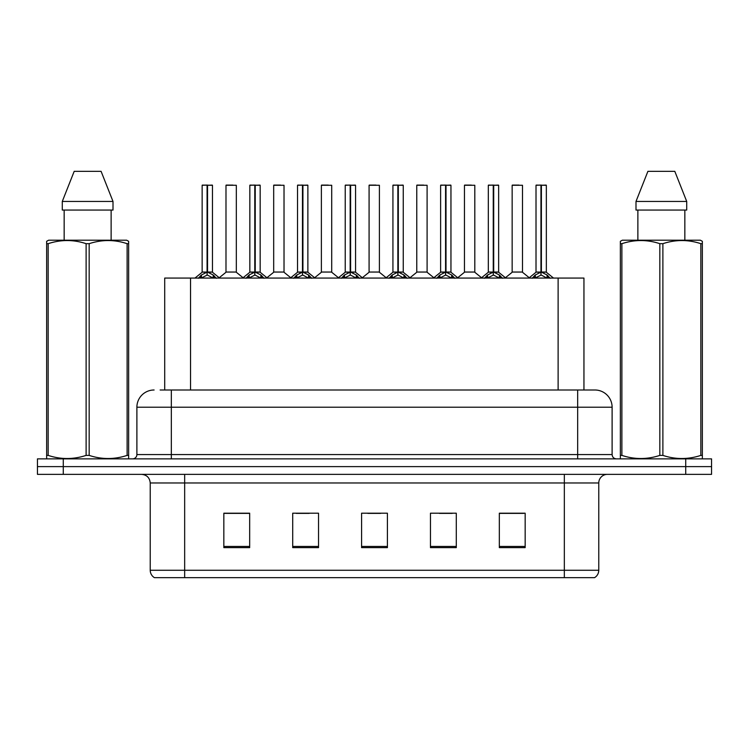 <?xml version="1.0" encoding="UTF-8"?>
<svg xmlns="http://www.w3.org/2000/svg" width="749" height="749" viewBox="0 0 749 749"><rect width="100%" height="100%" fill="white"/><g stroke="black" fill="none" stroke-linecap="round" stroke-linejoin="round"><path stroke-width="1.12" d="M164.705 389.995L164.705 278.076L583.948 278.076L583.948 389.995M598.769 570.27C598.666 573.481 597.262 575.953 594.556 577.676L564.334 577.676L564.334 570.27L598.769 570.27L598.769 482.974A8.614 8.614 0 0 1 607.383 474.37M564.334 577.676L154.444 577.676A8.614 8.614 0 0 1 150.231 570.27L150.231 482.974C149.725 477.75 146.851 474.875 141.617 474.37M63.281 458.865L711.55 458.865L711.55 466.618L37.45 466.618L37.45 474.37L63.281 474.37L63.281 466.618L37.45 466.618L37.45 458.865L63.281 458.865L63.281 466.618L711.55 466.618L711.55 474.37L63.281 474.37M525.161 547.631L525.161 513.196L499.33 513.196L499.33 547.631L525.161 547.631M456.291 547.631L456.291 513.196L430.46 513.196L430.46 547.631L456.291 547.631M249.67 547.631L249.67 513.196L223.839 513.196L223.839 547.631L249.67 547.631M318.54 547.631L318.54 513.196L292.709 513.196L292.709 547.631L318.54 547.631M387.411 547.631L387.411 513.196L361.589 513.196L361.589 547.631L387.411 547.631M548.671 577.676L200.329 577.676M499.33 513.365L523.785 513.365M510.874 513.365L499.939 513.365M296.239 513.365L309.159 513.365M248.546 513.365L237.611 513.365M224.7 513.365L249.67 513.365M439.326 513.365L452.237 513.365M367.787 513.365L380.698 513.365M160.529 389.995L588.864 389.995M160.136 389.995L171.324 389.995L171.324 407.213L136.889 407.213L136.889 454.568A4.307 4.307 0 0 1 132.582 458.865M154.107 389.995A17.218 17.218 0 0 0 136.889 407.213M594.893 389.995A17.218 17.218 0 0 1 612.111 407.213L577.676 407.213L577.676 389.995L594.631 389.995M612.111 407.213L612.111 454.568C612.373 457.18 613.806 458.613 616.418 458.865M198.307 278.282L201.444 274.967L207.08 272.121L207.08 275.126L207.239 271.194L207.539 272.121L213.175 274.967L216.311 278.282M202.146 185.275L207.089 185.097L202.146 185.275L202.146 272.046L207.08 272.121M212.473 185.275L207.539 185.275L207.539 272.046L212.473 272.046L212.473 185.275L202.314 185.097M207.539 185.275L212.304 185.097M207.08 185.275L207.08 272.046L207.239 185.097L205.591 185.097M207.529 185.097L207.539 272.121M207.08 272.056L202.146 272.046M207.539 272.056L212.473 272.046M213.175 278.094L207.539 275.126M207.08 275.126L202.277 277.505M236.319 185.275L225.992 185.275L225.992 272.046L236.319 272.046L236.319 185.275L225.992 185.275M232.883 185.097L226.161 185.097M232.462 272.056L231.385 272.046M230.935 272.046L225.992 272.046M246.009 278.282L249.136 274.967L254.782 272.121L254.782 275.126L254.932 271.194L255.231 272.121L260.867 274.967L264.004 278.282M249.838 185.275L254.791 185.097L249.838 185.275L249.838 272.046L254.782 272.121M260.175 185.275L255.231 185.275L255.231 272.046L260.175 272.046L260.175 185.275L250.007 185.097M255.231 185.275L259.997 185.097M254.782 185.275L254.782 272.046L254.932 185.097L253.284 185.097M255.222 185.097L255.231 272.121M254.782 272.056L249.838 272.046M255.231 272.056L260.165 272.046M260.867 278.094L255.231 275.126M254.782 275.126L249.969 277.505M293.702 278.282L296.829 274.967L302.474 272.121L302.474 275.126L302.624 271.194L302.924 272.121L308.569 274.967L311.696 278.282M297.531 185.275L302.484 185.097L297.531 185.275L297.531 272.046L302.474 272.121M307.867 185.275L302.924 185.275L302.924 272.046L307.867 272.046L307.867 185.275L297.709 185.097M302.924 185.275L307.689 185.097M302.474 185.275L302.474 272.046L302.624 185.097L300.976 185.097M302.914 185.097L302.924 272.121M302.474 272.056L297.54 272.046M302.924 272.056L307.858 272.046M308.569 278.094L302.924 275.126M302.474 275.126L297.662 277.505M341.394 278.282L344.531 274.967L350.167 272.121L350.167 275.126L350.317 271.194L350.616 272.121L356.262 274.967L359.389 278.282M345.233 185.275L350.176 185.097L345.233 185.275L345.233 272.046L350.167 272.121M355.56 185.275L350.616 185.275L350.616 272.046L355.56 272.046L355.56 185.275L345.401 185.097M350.616 185.275L355.391 185.097M350.167 185.275L350.167 272.046L350.317 185.097L348.669 185.097M350.616 185.097L350.616 272.121M350.167 272.056L345.233 272.046M350.616 272.056L355.56 272.046M356.262 278.094L350.616 275.126M350.167 275.126L345.355 277.505M389.087 278.282L392.223 274.967L397.859 272.121L397.859 275.126L398.019 271.194L398.318 272.121L403.954 274.967L407.091 278.282M392.925 185.275L397.869 185.097L392.925 185.275L392.925 272.046L397.859 272.121M403.252 185.275L398.318 185.275L398.318 272.046L403.252 272.046L403.252 185.275L393.094 185.097M398.318 185.275L403.084 185.097M397.859 185.275L397.859 272.046L398.019 185.097L396.371 185.097M398.309 185.097L398.318 272.121M397.859 272.056L392.925 272.046M398.318 272.056L403.252 272.046M403.954 278.094L398.318 275.126M397.859 275.126L393.056 277.505M284.021 185.275L273.685 185.275L273.685 272.046L284.021 272.046L284.021 185.275L273.685 185.275M280.575 185.097L273.862 185.097M280.154 272.056L279.077 272.046M278.628 272.046L273.694 272.056M331.713 185.275L321.377 185.275L321.377 272.046L331.713 272.046L331.713 185.275L321.377 185.275M328.268 185.097L321.555 185.097M327.847 272.056L326.77 272.046M326.321 272.046L321.387 272.046M379.406 185.275L369.079 185.275L369.079 272.046L379.406 272.046L379.406 185.275L369.079 185.275M375.961 185.097L369.248 185.097M375.549 272.056L374.463 272.046M374.013 272.046L369.079 272.046M128.107 458.865L128.641 458.557L128.641 455.392L127.124 455.392L127.124 243.678C114.522 239.511 101.873 239.511 89.168 243.678L86.116 243.678C73.524 239.511 60.866 239.511 48.161 243.678L46.644 243.678L46.644 241.309L48.638 240.195L46.644 241.309L46.644 456.469M89.168 243.678L89.168 455.392C101.761 459.558 114.419 459.558 127.124 455.392M89.168 455.392L86.116 455.392L86.116 243.678M48.161 243.678L48.161 455.392C60.763 459.558 73.411 459.558 86.116 455.392M48.161 455.392L46.644 455.392L46.644 458.557L47.178 458.865M128.641 456.469L128.641 241.309L126.647 240.195L128.641 241.309L128.641 243.678L127.124 243.678M126.647 240.195L48.638 240.195M64.161 210.066L64.161 240.195M111.124 240.195L111.124 210.066L111.124 240.195M101.087 171.324L113.005 201.453L113.005 210.066L62.279 210.066L62.279 201.453L74.198 171.324L62.279 201.453L113.005 201.453L101.087 171.324L74.198 171.324M701.822 458.865L702.356 458.557L702.356 455.392L700.839 455.392L700.839 243.678C688.237 239.511 675.589 239.511 662.884 243.678L659.832 243.678C647.239 239.511 634.581 239.511 621.876 243.678L620.359 243.678L620.359 241.309L622.353 240.195L620.359 241.309L620.359 456.469M662.884 243.678L662.884 455.392C675.476 459.558 688.134 459.558 700.839 455.392M662.884 455.392L659.832 455.392L659.832 243.678M621.876 243.678L621.876 455.392C634.478 459.558 647.127 459.558 659.832 455.392M621.876 455.392L620.359 455.392L620.359 458.557L620.893 458.865M702.356 253.106L702.356 241.309L700.362 240.195L702.356 241.309L702.356 243.678L700.839 243.678M700.362 240.195L622.353 240.195M637.876 210.066L637.876 240.195M684.839 240.195L684.839 210.066M686.721 210.066L686.721 201.453L686.721 210.066L635.995 210.066L635.995 201.453L647.913 171.324L635.995 201.453L686.721 201.453L674.802 171.324L647.913 171.324M702.356 456.469L702.356 243.678M674.802 171.324L686.721 201.453M436.789 278.282L439.916 274.967L445.561 272.121L445.561 275.126L445.711 271.194L446.011 272.121L451.647 274.967L454.783 278.282M440.618 185.275L445.571 185.097L440.618 185.275L440.618 272.046L445.561 272.121M450.954 185.275L446.011 185.275L446.011 272.046L450.954 272.046L450.954 185.275L440.787 185.097M446.011 185.275L450.776 185.097M445.561 185.275L445.561 272.046L445.711 185.097L444.063 185.097M446.001 185.097L446.011 272.121M445.561 272.056L440.618 272.046M446.011 272.056L450.945 272.046M451.647 278.094L446.011 275.126M445.561 275.126L440.749 277.505M484.481 278.282L487.608 274.967L493.254 272.121L493.254 275.126L493.404 271.194L493.703 272.121L499.349 274.967L502.476 278.282M488.311 185.275L493.263 185.097L488.311 185.275L488.311 272.046L493.254 272.121M498.647 185.275L493.703 185.275L493.703 272.046L498.647 272.046L498.647 185.275L488.488 185.097M493.703 185.275L498.469 185.097M493.254 185.275L493.254 272.046L493.404 185.097L491.756 185.097M493.694 185.097L493.703 272.121M493.254 272.056L488.32 272.046M493.703 272.056L498.647 272.046M499.349 278.094L493.703 275.126M493.254 275.126L488.442 277.505M532.174 278.282L535.31 274.967L540.947 272.121L540.947 275.126L541.096 271.194L541.396 272.121L547.042 274.967L550.169 278.282M536.012 185.275L540.956 185.097L536.012 185.275L536.012 272.046L540.947 272.121M546.339 185.275L541.396 185.275L541.396 272.046L546.339 272.046L546.339 185.275L536.181 185.097M541.396 185.275L546.171 185.097M540.947 185.275L540.947 272.046L541.096 185.097L539.449 185.097M541.396 185.097L541.396 272.121M540.947 272.056L536.012 272.046M541.396 272.056L546.339 272.046M547.042 278.094L541.396 275.126M540.947 275.126L536.144 277.505M427.099 185.275L416.772 185.275L416.772 272.046L427.099 272.046L427.099 185.275L416.772 185.275M423.662 185.097L416.94 185.097M423.241 272.056L422.164 272.046M421.715 272.046L416.772 272.046M474.8 185.275L464.464 185.275L464.464 272.046L474.8 272.046L474.8 185.275L464.464 185.275M471.355 185.097L464.642 185.097M470.934 272.056L469.857 272.046M469.408 272.046L464.464 272.046M522.493 185.275L512.157 185.275L512.157 272.046L522.493 272.046L522.493 185.275L512.157 185.275M519.048 185.097L512.335 185.097M518.626 272.056L517.55 272.046M517.1 272.046L512.166 272.046M190.536 389.995L190.536 278.076M558.117 389.995L558.117 278.076M564.334 474.37L564.334 482.974L150.231 482.974M598.769 482.974L564.334 482.974L564.334 570.27L184.666 570.27L184.666 577.676M150.231 570.27L184.666 570.27L184.666 474.37M685.719 474.37L685.719 458.865M387.411 546.433L361.589 546.433M318.54 546.433L292.709 546.433M249.67 546.433L223.839 546.433M456.291 546.433L430.46 546.433M525.161 546.433L499.33 546.433M171.324 458.865L171.324 454.568L612.111 454.568M136.889 454.568L171.324 454.568L171.324 407.213L577.676 407.213L577.676 458.865M206.518 272.393L202.146 272.056M212.473 272.056L208.1 272.393M213.175 274.967L213.175 278.076M214.083 275.754L214.083 278.076M200.535 275.754L200.535 278.076M201.444 274.967L201.444 278.076M231.16 272.046L225.992 272.056M254.211 272.393L249.838 272.056M260.165 272.056L255.793 272.393M260.867 274.967L260.867 278.076M261.776 275.754L261.776 278.076M248.228 275.754L248.228 278.076M249.136 274.967L249.136 278.076M301.903 272.393L297.54 272.056M307.858 272.056L303.495 272.393M308.569 274.967L308.569 278.076M309.468 275.754L309.468 278.076M295.93 275.754L295.93 278.076M296.829 274.967L296.829 278.076M349.605 272.393L345.233 272.056M355.56 272.056L351.187 272.393M356.262 274.967L356.262 278.076M357.17 275.754L357.17 278.076M343.622 275.754L343.622 278.076M344.531 274.967L344.531 278.076M397.298 272.393L392.925 272.056M403.252 272.056L398.88 272.393M403.954 274.967L403.954 278.076M404.863 275.754L404.863 278.076M391.315 275.754L391.315 278.076M392.223 274.967L392.223 278.076M278.853 272.046L273.685 272.046M326.545 272.046L321.387 272.056M374.238 272.046L369.079 272.056M444.99 272.393L440.618 272.056M450.945 272.056L446.573 272.393M451.647 274.967L451.647 278.076M452.555 275.754L452.555 278.076M439.008 275.754L439.008 278.076M439.916 274.967L439.916 278.076M492.683 272.393L488.32 272.056M498.647 272.056L494.274 272.393M499.349 274.967L499.349 278.076M500.248 275.754L500.248 278.076M486.71 275.754L486.71 278.076M487.608 274.967L487.608 278.076M540.385 272.393L536.012 272.056M546.339 272.056L541.967 272.393M547.042 274.967L547.042 278.076M547.95 275.754L547.95 278.076M534.402 275.754L534.402 278.076M535.31 274.967L535.31 278.076M421.94 272.046L416.772 272.056M469.632 272.046L464.464 272.056M517.325 272.046L512.166 272.056M201.987 272.393L194.965 278.076M212.632 272.393L219.654 278.076M225.833 272.393L219.232 277.739M236.478 272.393L243.079 277.739M249.679 272.393L242.657 278.076M260.324 272.393L267.346 278.076M297.381 272.393L290.359 278.076M308.026 272.393L315.039 278.076M345.074 272.393L338.052 278.076M355.719 272.393L362.741 278.076M392.766 272.393L385.744 278.076M403.411 272.393L410.433 278.076M273.525 272.393L266.925 277.739M284.171 272.393L290.771 277.739M321.227 272.393L314.627 277.739M331.873 272.393L338.473 277.739M368.92 272.393L362.319 277.739M379.565 272.393L386.166 277.739M440.459 272.393L433.437 278.076M451.104 272.393L458.126 278.076M488.161 272.393L481.139 278.076M498.806 272.393L505.818 278.076M535.853 272.393L528.831 278.076M546.498 272.393L553.52 278.076M416.613 272.393L410.012 277.739M427.258 272.393L433.858 277.739M464.305 272.393L457.705 277.739M474.95 272.393L481.551 277.739M512.007 272.393L505.406 277.739M522.652 272.393L529.253 277.739"/></g></svg>
